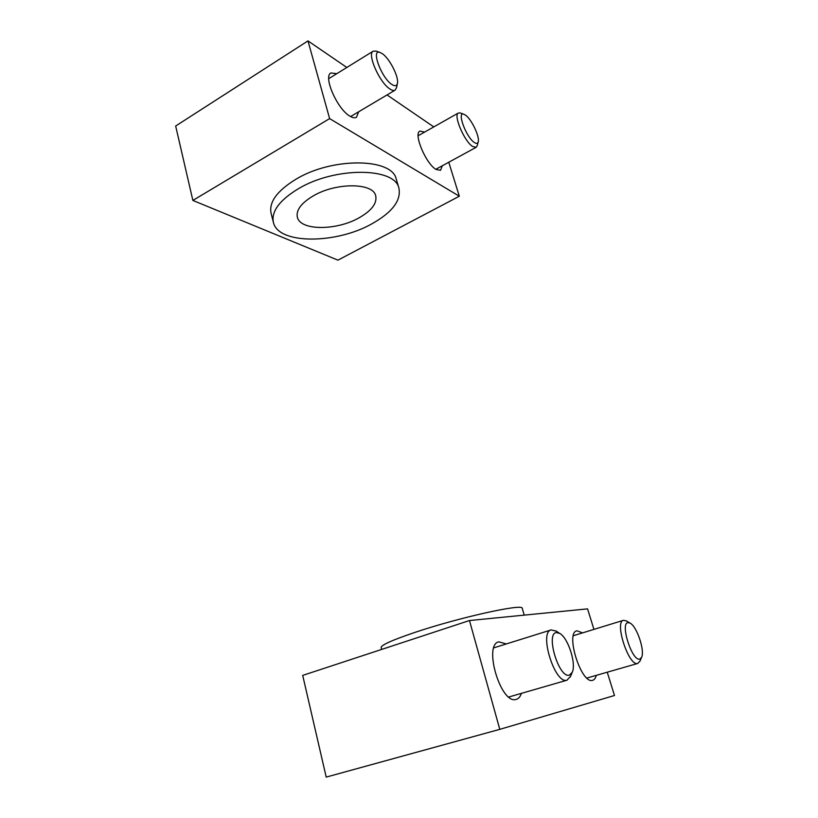 <?xml version="1.0" encoding="UTF-8"?>
<svg xmlns="http://www.w3.org/2000/svg" width="818" height="818" viewBox="0 0 818 818"><rect width="100%" height="100%" fill="white"/><g stroke="black" fill="none" stroke-linecap="round" stroke-linejoin="round"><path stroke-width="1.23" d="M273.253 221.821L271.198 213.754C268.56 202.516 276.791 191.013 295.911 179.244C332.292 157.097 391.802 157.986 396.188 178.856L396.526 179.991M298.406 188.713C279.204 200.41 270.911 211.801 273.519 222.874C278.989 244.521 335.963 243.999 371.505 224.04C392.374 212.394 401.485 200.349 398.847 187.884C394.542 167.301 334.94 166.688 298.406 188.713M358.867 217.936C336.535 230.635 300.676 230.809 297.415 217.445C295.779 210.379 301.055 203.201 313.253 195.891C335.983 182.383 372.865 182.649 375.666 195.604C377.323 203.201 371.72 210.645 358.867 217.936M358.693 111.759L356.444 117.291C354.848 118.201 352.67 117.823 349.92 116.156C337.374 109.264 322.916 76.401 330.922 72.976L336.811 73.671M442.344 165.737L440.544 170.308L436.147 169.5C426.035 164.04 413.151 133.559 419.9 131.095L424.644 132.076M448.765 162.24L459.327 196.228L337.936 260.155L192.874 200.43L329.623 118.61L307.977 40.9L175.666 126.023L192.874 200.43M433.796 126.902L387.037 94.939M346.842 67.465L307.977 40.9M459.327 196.228L329.623 118.61M381.638 649.431L381.178 647.611C380.769 645.218 392.139 640.105 415.278 632.283C459.43 617.406 522.917 603.418 522.211 608.234L522.283 608.48M596.271 675.351C595.586 678.122 594.4 679.758 592.713 680.279L592.6 680.31C581.281 684.502 565.003 632.723 576.864 630.79L582.61 632.866M521.403 693.357C520.289 696.66 518.602 698.654 516.332 699.349L516.148 699.4C500.861 704.83 483.049 644.717 498.816 641.833L506.281 643.95M469.471 620.535L302.701 675.402L326.208 777.1L499.788 729.349L469.471 620.535L587.559 608.868L593.94 629.39M607.242 672.202L614.482 695.505L499.788 729.349M376.26 51.156L373.192 51.176C366.842 53.773 379.44 82.434 389.777 88.896C392.057 90.45 393.836 90.88 395.104 90.154L396.618 87.434M391.71 84.336C394.787 86.391 396.679 86.125 397.384 83.548C399.204 77.557 389.92 58.927 382.538 53.824L379.941 52.413C370.718 48.783 381.331 77.7 391.71 84.336M460.473 113.037L458.377 113.007C453.049 114.847 464.287 141.35 472.569 146.453L476.148 147.322L477.283 145.512M474.307 142.465C476.342 143.845 477.64 143.682 478.193 141.974C480.033 137.168 471.618 119.285 465.554 115.164L463.847 114.223C456.526 111.187 466.168 137.332 474.307 142.465M556.332 631.21L551.189 629.901C538.622 632.058 554.849 684.472 566.956 680.208L570.657 676.189M569.338 675.136L572.181 672.406C576.557 663.991 568.121 637.784 559.747 633.429L556.547 632.59C545.228 632.815 558.837 678.623 569.338 675.136M626.68 621.046L623.5 620.3C614.114 621.711 628.807 666.752 637.713 663.449L639.993 661.056M639.788 659.083L641.547 657.457C645.177 651.056 636.854 626.251 630.095 623.122L628.112 622.631C619.696 622.682 632.11 661.782 639.788 659.083M297.241 216.78L297.415 217.445M396.188 178.856L398.847 187.884M524.236 615.126L522.211 608.234M397.384 83.548L396.526 87.884M350.605 116.555L395.104 90.154M328.734 78.661L373.192 51.176M379.941 52.413L375.83 51.013M478.193 141.974L477.201 145.819M435.82 169.295L476.148 147.322M418.131 135.757L458.377 113.007M463.847 114.223L460.186 112.935M559.747 633.429L555.657 630.77M572.181 672.406L570.35 676.926M508.765 697.008L567.14 680.157M493.868 647.836L551.189 629.901M630.095 623.122L626.261 620.801M641.547 657.457L639.809 661.496M586.884 678.05L637.825 663.429M573.367 635.709L623.5 620.3"/></g></svg>
